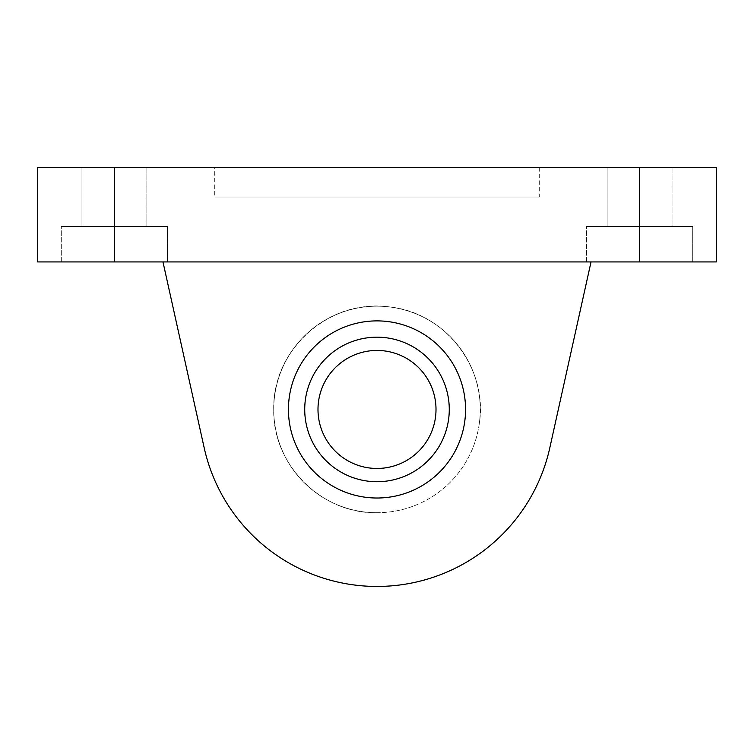 <?xml version="1.0" encoding="UTF-8"?>
<svg xmlns="http://www.w3.org/2000/svg" width="754" height="754" viewBox="0 0 754 754"><rect width="100%" height="100%" fill="white"/><g stroke="black" fill="none" stroke-linecap="round" stroke-linejoin="round"><path stroke-width="0.57" stroke-dasharray="3.77 2.83" d="M377 320.893A88.567 88.567 0 0 0 300.299 453.738A88.567 88.567 0 0 0 453.701 453.738A88.567 88.567 0 0 0 377 320.893M377 306.19C321.817 304.767 272.317 354.276 273.73 409.45C272.317 464.634 321.817 514.143 377 512.72A103.27 103.27 0 0 0 480.27 409.45A103.27 103.27 0 0 0 377 306.19A103.27 103.27 0 0 0 273.73 409.45A103.27 103.27 0 0 0 377 512.72M639.59 261.93L639.59 167.52L716.3 167.52L716.3 261.93L37.7 261.93L37.7 167.52L114.41 167.52L114.41 261.93M639.59 167.52L114.41 167.52M607.13 167.52L672.04 167.52L607.13 167.52L672.04 167.52L607.13 167.52L607.13 226.53L672.04 226.53L607.13 226.53L672.04 226.53L607.13 226.53L607.13 167.52M81.96 167.52L146.87 167.52L81.96 167.52L146.87 167.52L81.96 167.52L81.96 226.53L146.87 226.53L81.96 226.53L146.87 226.53L81.96 226.53L81.96 167.52M214.73 167.52L539.27 167.52L214.73 167.52L214.73 197.02L539.27 197.02L214.73 197.02M692.7 226.53L586.48 226.53L692.7 226.53L586.48 226.53L692.7 226.53L692.7 261.93L586.48 261.93L692.7 261.93L586.48 261.93L692.7 261.93L692.7 226.53M167.52 226.53L61.3 226.53L167.52 226.53L61.3 226.53L167.52 226.53L167.52 261.93L61.3 261.93L167.52 261.93L61.3 261.93L167.52 261.93L167.52 226.53M162.968 261.93L204.174 447.772A177.03 177.03 0 0 0 549.826 447.772L591.032 261.93L162.968 261.93L591.032 261.93M367.283 481.071A72.271 72.271 0 0 0 443.88 382.061A72.271 72.271 0 0 0 319.837 365.228A72.271 72.271 0 0 0 367.283 481.071M274.673 395.567C280.686 340.695 336.397 298.301 390.883 307.123C445.755 313.136 488.158 368.857 479.327 423.343A103.27 103.27 0 0 0 390.883 307.123A103.27 103.27 0 0 0 274.673 395.567A103.27 103.27 0 0 0 363.117 511.777A103.27 103.27 0 0 0 479.327 423.343M369.064 467.923A59.01 59.01 0 0 0 431.608 387.094A59.01 59.01 0 0 0 330.327 373.343A59.01 59.01 0 0 0 369.064 467.923M586.48 261.93L586.48 226.53L586.48 261.93M672.04 167.52L672.04 226.53L672.04 167.52M61.3 261.93L61.3 226.53L61.3 261.93M146.87 167.52L146.87 226.53L146.87 167.52M539.27 167.52L539.27 197.02"/><path stroke-width="1.13" d="M377 498.017A88.567 88.567 0 0 1 300.299 365.172A88.567 88.567 0 0 1 453.701 365.172A88.567 88.567 0 0 1 377 498.017M716.3 261.93L716.3 167.52L639.59 167.52L639.59 261.93L716.3 261.93M114.41 261.93L114.41 167.52L37.7 167.52L37.7 261.93L639.59 261.93M114.41 167.52L639.59 167.52M591.032 261.93L549.826 447.772A177.03 177.03 0 0 1 204.174 447.772L162.968 261.93M367.283 481.071A72.271 72.271 0 0 0 443.88 382.061A72.271 72.271 0 0 0 319.837 365.228A72.271 72.271 0 0 0 367.283 481.071M369.064 467.923A59.01 59.01 0 0 0 431.608 387.094A59.01 59.01 0 0 0 330.327 373.343A59.01 59.01 0 0 0 369.064 467.923"/></g></svg>
